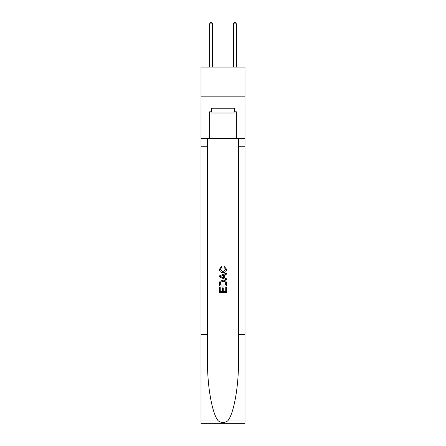<?xml version="1.0" encoding="UTF-8"?>
<svg xmlns="http://www.w3.org/2000/svg" width="446" height="446" viewBox="0 0 446 446"><rect width="100%" height="100%" fill="white"/><g stroke="black" fill="none" stroke-linecap="round" stroke-linejoin="round"><path stroke-width="0.67" d="M244.988 96.827L244.988 67.112L201.012 67.112L201.012 96.827L244.988 96.827L244.988 138.427L236.374 138.427L236.374 111.801L234.468 111.801L234.468 108.239L211.532 108.239L211.532 111.801L211.889 111.801M234.111 108.239L234.111 112.994L211.889 112.994L211.889 108.239M223 108.239L223 112.994M225.737 287.391L225.737 291.595L223.273 291.595L225.737 291.595L225.737 287.391L226.562 287.391L226.562 292.598L219.432 292.598L219.432 287.57L219.432 292.598M222.448 287.848L222.448 291.595L220.252 291.595L222.448 291.595L222.448 287.848L223.273 287.848L223.273 291.595M220.045 281.281L219.532 282.318L220.045 281.281L222.961 280.166C225.241 280.155 226.44 281.253 226.562 283.461L226.562 286.02L219.432 286.02L219.432 283.578L219.432 286.02M224.282 266.452L224.048 267.455L224.282 266.452L226.652 269.362C226.462 271.553 225.224 272.657 222.944 272.668L222.944 272.668C220.753 272.623 219.549 271.525 219.337 269.384L221.411 266.636L221.629 267.639L220.162 269.429L222.939 271.664L225.832 269.456L224.048 267.455M227.599 420.991L244.988 420.991L244.988 423.7L201.012 423.7L201.012 334.55L207.518 334.55L207.518 361.054C207.2 386.387 212.341 414.691 218.401 420.991C221.467 422.942 224.528 422.942 227.599 420.991C233.659 414.691 238.8 386.387 238.482 361.054L238.482 138.427M219.432 275.896L219.432 277.027L226.562 279.859L219.432 277.027L219.432 275.896L226.562 273.063L219.432 275.896M238.482 334.55L244.988 334.55L244.988 138.427M201.012 334.55L201.012 96.827M207.518 138.427L207.518 334.55M244.988 420.991L244.988 334.55M201.012 138.427L209.626 138.427L209.626 111.801L211.532 111.801M209.626 138.427L236.374 138.427M234.111 111.801L234.468 111.801M226.562 273.063L226.562 274.134L224.366 274.942L224.366 277.981L226.562 278.795L226.562 279.859M221.573 276.949L223.546 277.68L223.546 275.243L220.252 276.464L221.573 276.949M223.546 275.243L223.546 277.68M219.432 283.578L219.532 282.318M225.236 281.855L225.737 285.011L225.236 281.855L222.944 281.17L220.402 282.385L220.252 285.011L225.737 285.011L220.252 285.011M219.432 287.57L220.252 287.57L220.252 291.595M212.597 67.112L212.597 23.844L209.626 23.844L209.626 67.112M209.626 23.844L210.518 22.3L211.711 22.3L212.597 23.844M236.374 67.112L236.374 23.844L233.403 23.844L233.403 67.112M233.403 23.844L234.289 22.3L235.482 22.3L236.374 23.844M238.482 146.751L244.988 146.751M207.518 146.751L201.012 146.751M201.012 420.991L218.401 420.991"/></g></svg>
